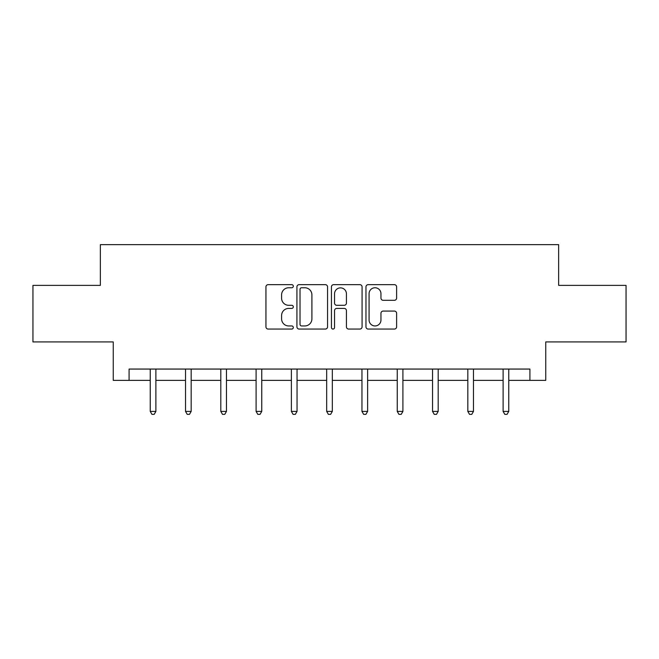 <?xml version="1.0" encoding="UTF-8"?>
<svg xmlns="http://www.w3.org/2000/svg" width="659" height="659" viewBox="0 0 659 659"><rect width="100%" height="100%" fill="white"/><g stroke="black" fill="none" stroke-linecap="round" stroke-linejoin="round"><path stroke-width="0.99" d="M293.313 286.212A1.557 1.557 0 0 0 291.756 284.655L268.164 284.655A2.224 2.224 0 0 0 265.939 286.871L265.939 326.839A2.224 2.224 0 0 0 268.164 329.063L291.756 329.063A1.557 1.557 0 0 0 293.313 327.507A1.557 1.557 0 0 0 291.756 325.95L288.7 325.95A7.109 7.109 0 0 1 281.599 318.849L281.599 315.513A7.109 7.109 0 0 1 288.7 308.412L291.756 308.412A1.557 1.557 0 0 0 293.313 306.855A1.557 1.557 0 0 0 291.756 305.306L288.7 305.306A7.109 7.109 0 0 1 281.599 298.197L281.599 294.87A7.109 7.109 0 0 1 288.7 287.761L291.756 287.761A1.557 1.557 0 0 0 293.313 286.212M394.387 300.306A2.224 2.224 0 0 0 396.611 298.09L396.611 286.871A2.224 2.224 0 0 0 394.387 284.655L368.192 284.655A2.224 2.224 0 0 0 365.967 286.871L365.967 326.839A2.224 2.224 0 0 0 368.192 329.063L394.387 329.063A2.224 2.224 0 0 0 396.611 326.839L396.611 313.297A2.224 2.224 0 0 0 394.387 311.073L383.176 311.073A2.224 2.224 0 0 0 380.96 313.297L380.96 320.01A5.939 5.939 0 0 1 375.02 325.95A5.939 5.939 0 0 1 369.081 320.01L369.081 293.7A5.939 5.939 0 0 1 375.02 287.761A5.939 5.939 0 0 1 380.96 293.7L380.96 298.09A2.224 2.224 0 0 0 383.176 300.306L394.387 300.306M129.082 380.375L129.082 369.065L529.918 369.065L529.918 380.375L545.751 380.375L545.751 341.922L626.05 341.922L626.05 285.372L558.643 285.372L558.643 244.654L100.357 244.654L100.357 285.372L32.95 285.372L32.95 341.922L113.249 341.922L113.249 380.375L150.236 380.375M327.556 286.871A2.224 2.224 0 0 0 325.34 284.655L299.137 284.655A2.224 2.224 0 0 0 296.921 286.871L296.921 326.839A2.224 2.224 0 0 0 299.137 329.063L325.34 329.063A2.224 2.224 0 0 0 327.556 326.839L327.556 286.871M333.66 284.655L359.863 284.655A2.224 2.224 0 0 1 362.079 286.871L362.079 326.839A2.224 2.224 0 0 1 359.863 329.063L348.652 329.063A2.224 2.224 0 0 1 346.428 326.839L346.428 310.628A2.224 2.224 0 0 0 344.212 308.412L336.774 308.412A2.224 2.224 0 0 0 334.55 310.628L334.55 327.507A1.557 1.557 0 0 1 333.001 329.063A1.557 1.557 0 0 1 331.444 327.507L331.444 286.871A2.224 2.224 0 0 1 333.66 284.655M155.886 380.375L185.525 380.375M191.176 380.375L220.806 380.375M226.465 380.375L256.096 380.375M261.755 380.375L291.385 380.375M297.036 380.375L326.675 380.375M332.325 380.375L361.964 380.375M367.615 380.375L397.245 380.375M402.904 380.375L432.535 380.375M438.194 380.375L467.824 380.375M473.475 380.375L503.114 380.375M508.764 380.375L529.918 380.375M301.583 287.761A1.557 1.557 0 0 0 300.026 289.317L300.026 324.401A1.557 1.557 0 0 0 301.583 325.95L304.796 325.95A7.109 7.109 0 0 0 311.905 318.849L311.905 294.87A7.109 7.109 0 0 0 304.796 287.761L301.583 287.761M346.428 293.815A5.939 5.939 0 0 0 340.489 287.876A5.939 5.939 0 0 0 334.55 293.815L334.55 303.082A2.224 2.224 0 0 0 336.774 305.306L344.212 305.306A2.224 2.224 0 0 0 346.428 303.082L346.428 293.815M156.191 369.065L156.051 369.394A2.265 2.265 0 0 0 155.886 370.243L155.886 411.405L150.236 411.405L150.236 370.243A2.265 2.265 0 0 0 150.071 369.394L149.939 369.065M155.886 411.405L154.198 414.346L151.932 414.346L150.236 411.405M191.472 369.065L191.341 369.394A2.265 2.265 0 0 0 191.176 370.243L191.176 411.405L185.525 411.405L185.525 370.243A2.265 2.265 0 0 0 185.36 369.394L185.228 369.065M191.176 411.405L189.479 414.346L187.222 414.346L185.525 411.405M226.762 369.065L226.63 369.394A2.265 2.265 0 0 0 226.465 370.243L226.465 411.405L220.806 411.405L220.806 370.243A2.265 2.265 0 0 0 220.65 369.394L220.51 369.065M226.465 411.405L224.768 414.346L222.503 414.346L220.806 411.405M262.051 369.065L261.92 369.394A2.265 2.265 0 0 0 261.755 370.243L261.755 411.405L256.096 411.405L256.096 370.243A2.265 2.265 0 0 0 255.931 369.394L255.799 369.065M261.755 411.405L260.058 414.346L257.793 414.346L256.096 411.405M297.341 369.065L297.201 369.394A2.265 2.265 0 0 0 297.036 370.243L297.036 411.405L291.385 411.405L291.385 370.243A2.265 2.265 0 0 0 291.22 369.394L291.089 369.065M297.036 411.405L295.347 414.346L293.082 414.346L291.385 411.405M332.622 369.065L332.49 369.394A2.265 2.265 0 0 0 332.325 370.243L332.325 411.405L326.675 411.405L326.675 370.243A2.265 2.265 0 0 0 326.51 369.394L326.378 369.065M332.325 411.405L330.629 414.346L328.371 414.346L326.675 411.405M367.911 369.065L367.78 369.394A2.265 2.265 0 0 0 367.615 370.243L367.615 411.405L361.964 411.405L361.964 370.243A2.265 2.265 0 0 0 361.799 369.394L361.659 369.065M367.615 411.405L365.918 414.346L363.653 414.346L361.964 411.405M403.201 369.065L403.069 369.394A2.265 2.265 0 0 0 402.904 370.243L402.904 411.405L397.245 411.405L397.245 370.243A2.265 2.265 0 0 0 397.08 369.394L396.949 369.065M402.904 411.405L401.207 414.346L398.942 414.346L397.245 411.405M438.49 369.065L438.35 369.394A2.265 2.265 0 0 0 438.194 370.243L438.194 411.405L432.535 411.405L432.535 370.243A2.265 2.265 0 0 0 432.37 369.394L432.238 369.065M438.194 411.405L436.497 414.346L434.232 414.346L432.535 411.405M473.772 369.065L473.64 369.394A2.265 2.265 0 0 0 473.475 370.243L473.475 411.405L467.824 411.405L467.824 370.243A2.265 2.265 0 0 0 467.659 369.394L467.528 369.065M473.475 411.405L471.778 414.346L469.521 414.346L467.824 411.405M509.061 369.065L508.929 369.394A2.265 2.265 0 0 0 508.764 370.243L508.764 411.405L503.114 411.405L503.114 370.243A2.265 2.265 0 0 0 502.949 369.394L502.809 369.065M508.764 411.405L507.068 414.346L504.802 414.346L503.114 411.405"/></g></svg>
